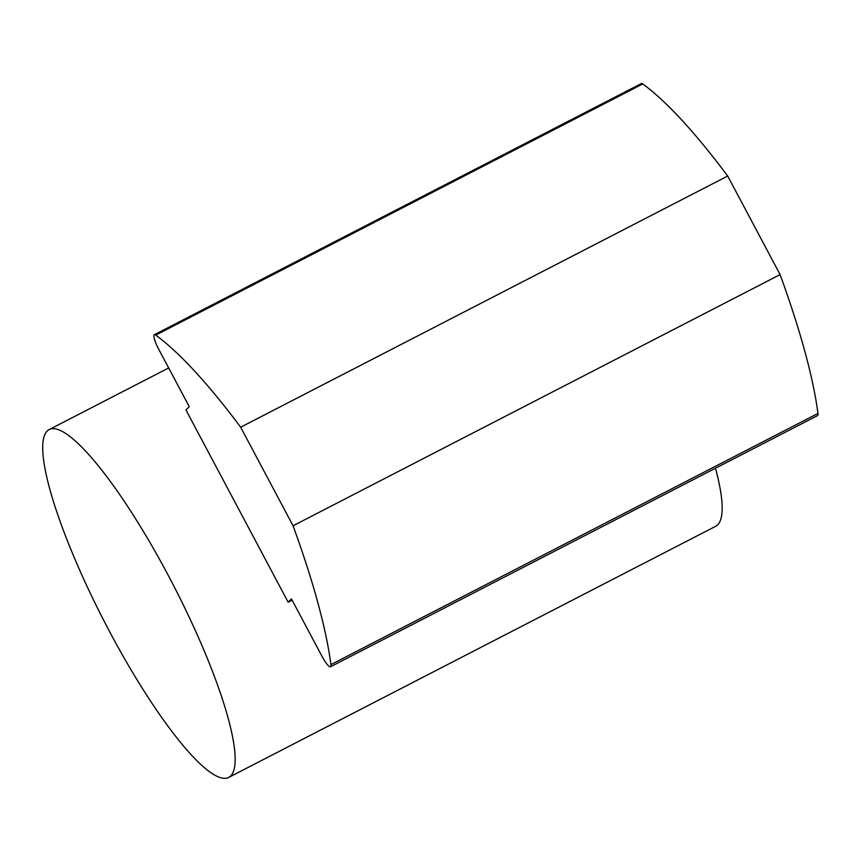 <?xml version="1.0" encoding="UTF-8"?>
<svg xmlns="http://www.w3.org/2000/svg" width="861" height="861" viewBox="0 0 861 861"><rect width="100%" height="100%" fill="white"/><g stroke="black" fill="none" stroke-linecap="round" stroke-linejoin="round"><path stroke-width="1.29" d="M230.651 775.998A195.727 39.025 62.7 0 1 228.649 777.461A195.727 39.025 62.7 0 1 107.087 626.851A195.727 39.025 62.7 0 1 47.226 431.017A195.727 39.025 62.7 0 1 49.217 429.553A195.727 39.025 62.7 0 1 170.779 580.163A195.727 39.025 62.7 0 1 230.651 775.998M228.649 777.461L715.685 526.286A195.727 39.025 -117.3 0 0 717.687 524.812A195.727 39.025 -117.3 0 0 715.48 468.233M292.116 600.139L288.144 602.183L185.954 409.987L189.269 406.693L158.693 349.2A13.98 2.787 62.7 0 1 154.216 334.821A13.98 2.787 62.7 0 1 154.356 334.714A13.98 2.787 62.7 0 1 155.723 335.123A419.415 83.614 62.7 0 1 240.66 427.207L293.063 525.77A419.415 83.614 62.7 0 1 330.915 664.606A13.98 2.787 62.7 0 1 330.516 666.769L817.552 415.594A13.98 2.787 -117.3 0 0 817.95 413.431A419.415 83.614 -117.3 0 0 780.098 274.594L727.696 176.031A419.415 83.614 -117.3 0 0 642.758 83.947A13.98 2.787 -117.3 0 0 641.391 83.539A13.98 2.787 -117.3 0 0 641.251 83.646M330.516 666.769A13.98 2.787 62.7 0 1 322.036 656.394L291.459 598.901L288.144 602.183M240.66 427.207L727.696 176.031M293.063 525.77L780.098 274.594M155.723 335.123L642.758 83.947M817.95 413.431L330.915 664.606M641.391 83.539L154.356 334.714M49.217 429.553L168.659 367.948"/></g></svg>
